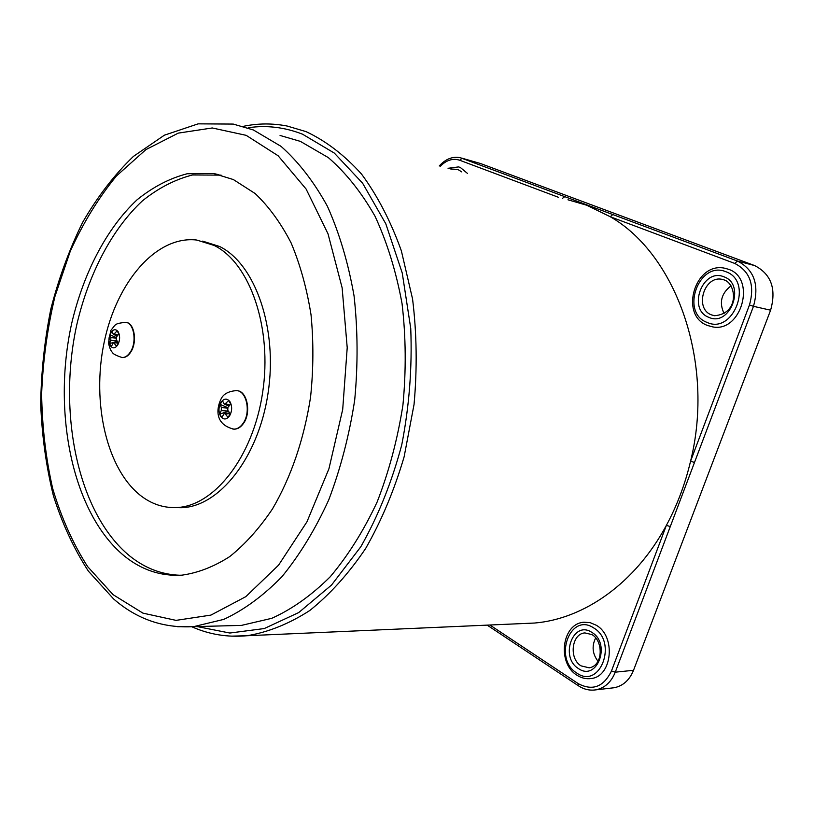<?xml version="1.0" encoding="UTF-8"?>
<svg xmlns="http://www.w3.org/2000/svg" width="814" height="814" viewBox="0 0 814 814"><rect width="100%" height="100%" fill="white"/><g stroke="black" fill="none" stroke-linecap="round" stroke-linejoin="round"><path stroke-width="1.22" d="M230.057 401.851C227.198 398.127 224.206 398.239 221.093 402.187C218.488 406.929 218.315 411.599 220.563 416.198C223.382 419.953 226.373 419.882 229.528 415.954C232.163 411.172 232.346 406.471 230.057 401.851M233.425 429.11L234.3 429.171C237.78 429.12 240.863 427.177 243.539 423.341C251.557 412.383 247.069 390.669 236.915 390.7M230.25 413.563L225.315 414.072L224.226 413.502L221.835 417.47L219.749 414.041L228.419 411.243M228.307 411.09L221.255 410.571L219.749 414.041M221.255 410.571L221.367 407.6L227.523 408.068M225.315 414.072L228.012 417.317L230.393 413.736L227.778 410.368L227.889 407.387L230.759 404.009L228.653 400.58L224.481 404.446L222.476 400.814L220.116 404.385L221.367 407.6M220.116 404.385L227.717 407.651M141.575 496.306C106.766 470.054 91.463 402.92 104.09 342.643C116.443 282.316 156.135 235.236 196.795 240.049L214.255 245.492C249.939 263.014 272.568 327.9 262.607 392.755C252.94 457.682 213.482 506.969 175.712 507.58C163.421 507.875 152.045 504.12 141.575 496.306M202.625 241.127L219.627 246.5C255.342 263.99 277.991 328.673 268.04 393.294C258.394 457.997 218.935 507.102 181.135 507.712L175.448 507.59M707.549 325.488L712.779 326.902C741.564 332.723 756.613 278.205 728.438 269.261L724.918 268.264C695.115 261.365 679.029 314.967 707.305 325.397L712.779 326.902M467.429 173.382L460.266 167.43L458.536 166.911L448.056 168.295M589.153 678.723L591.066 678.54C612.291 676.739 616.198 636.121 596.174 625.203L590.17 622.649L583.943 622.222C561.772 623.585 556.969 663.115 576.861 675.142C581.328 678.072 586.06 679.202 591.066 678.54M597.985 661.243C592.389 653.835 591.625 646.041 595.695 637.881M724.073 313.482C718.935 302.594 721.265 293.376 731.053 285.836M567.969 199.796L586.752 205.24L610.246 216.728C676.261 254.477 715.058 362.891 690.567 461.202C685.113 484.198 677.055 505.575 666.391 525.335C635.266 583.312 583.953 618.955 534.605 623.036L522.446 623.575M280.057 135.46L300.397 141.392L328.307 157.59C345.889 172.802 361.477 192.369 375.061 216.29C387.149 242.44 396.143 271.54 402.045 303.591C405.932 336.762 406.227 370.594 402.93 405.097C397.578 439.234 388.99 471.53 377.147 501.973C363.695 530.697 348.066 555.616 330.25 576.75C311.579 595.309 292.084 609.167 271.774 618.314L241.443 625.396L229.334 625.712M180.22 575.264C161.813 574.694 144.973 568.253 129.68 555.942C77.818 513.492 57.214 412.942 76.903 324.247C88.695 273.931 111.844 229.283 142.43 200.844C158.272 188.105 174.969 179.487 192.511 174.969L221.113 175.132M124.288 555.962C72.497 513.38 51.954 412.545 71.652 323.575C83.445 273.107 106.573 228.307 137.139 199.745C152.971 186.966 169.658 178.297 187.189 173.748L213.594 173.494L233.364 179.558L255.169 193.559C268.793 206.502 280.769 222.924 291.076 242.847C300.183 264.519 306.827 288.471 311.019 314.713C313.644 341.799 313.482 369.332 310.541 397.324C303.897 439.611 291.209 476.811 272.487 508.913C259.391 528.367 245.136 544.271 229.701 556.613C213.909 566.717 197.985 572.903 181.939 575.162C160.836 576.383 141.626 569.993 124.288 555.962M461.691 158.099L480.494 163.512L754.619 265.567C771.234 274.094 776.566 288.97 770.604 310.195L633.526 670.298C629.446 680.219 622.944 686.029 614.031 687.759L612.128 687.972M439.265 165.985C445.553 158.995 452.543 156.227 460.256 157.682L737.413 261.019L734.757 263.441C750.07 271.367 754.975 285.215 749.46 304.996L690.567 461.202L694.495 462.464L615.282 672.171L633.526 670.298M564.865 196.601L562.464 198.351M489.896 625.01L578.327 683.689C592.592 691.147 603.642 686.914 611.477 670.99L666.391 525.335L670.278 526.577M612.84 214.509L610.246 216.728L734.757 263.441M118.315 332.01C115.934 328.754 113.421 328.988 110.775 332.733C108.557 337.179 108.374 341.442 110.246 345.533C112.597 348.819 115.11 348.606 117.786 344.892C120.034 340.405 120.207 336.111 118.315 332.01M121.876 357.509L122.527 357.58C125.661 357.641 128.449 355.728 130.912 351.841C137.546 341.717 134.279 322.568 125.967 322.415M118.366 343.07L113.309 342.816L111.294 346.632L110.358 345.136L109.564 343.6L117.297 341.259M117.053 340.944L110.755 340.303L109.564 343.6M110.755 340.303L110.867 337.596L115.934 338.115M114.153 343.305L116.494 346.184L118.518 342.816L116.239 339.814L116.351 337.098L118.885 333.933L117.124 330.911L113.461 334.564L111.925 331.41L109.931 334.778L110.867 337.596M109.931 334.778L116.137 337.474M243.121 423.311C251.251 412.21 246.52 390.221 236.202 390.639C228.408 391.269 223.362 394.047 221.042 398.982C216.321 408.557 214.591 424.542 233.883 429.141C237.362 429.09 240.445 427.147 243.121 423.311M225.712 403.836L229.863 405.006M232.773 429.039L234.3 429.171M723.89 276.801C746.296 284.3 730.097 327.37 708.841 317.338C687.138 309.544 702.502 267.613 723.89 276.801M711.487 314.876L714.529 315.71C739.702 313.797 736.375 283.71 724.256 279.955L722.059 279.355C704.039 275.183 694.139 308.801 711.487 314.876M706.969 322.375C733.526 335.032 753.906 281.034 725.783 271.693C699.033 260.338 679.944 312.586 706.969 322.375M461.752 171.896L457.773 169.414L450.661 168.976M591.849 632.386C611.456 643.62 597.038 681.949 578.428 668.538C559.411 657.163 573.137 619.708 591.849 632.386M581.064 665.872L589.285 667.836C603.479 665.455 603.205 640.771 591.971 634.594L584.879 632.916C571.581 633.679 568.691 658.668 581.064 665.872M576.77 673.025C600.01 689.906 618.141 641.849 593.538 627.838C570.136 612.108 553.082 658.791 576.77 673.025M243.121 126.384C257.712 123.28 272.395 123.158 287.159 126.038L306.003 131.603C325.885 140.924 344.383 155.067 361.508 174.043C377.472 195.675 390.761 221.276 401.363 250.834L412.566 299.003C416.799 333.425 417.287 368.589 414.041 404.497L404.12 456.827C394.21 490.384 381.39 520.94 365.649 548.473C348.596 573.707 329.945 594.403 309.696 610.571C288.98 623.89 268.071 632.285 246.978 635.734L230.993 636.151M248.26 127.727C266.514 125.051 284.615 127.208 302.543 134.198L334.3 153.073L362.637 183.242L385.805 223.799L402.248 273.026L410.744 328.429C412.271 367.48 409.269 406.328 401.729 444.983C391.707 482.458 378.062 516.381 360.806 546.774L331.522 585.062L298.707 612.576L264.235 628.561L229.843 633.027L197.059 626.556M241.443 625.396L193.63 626.648C163.482 628.408 136.813 619.169 113.614 598.962L88.38 571.133C73.911 548.86 62.24 523.697 53.368 495.624C46.164 466.391 41.941 435.877 40.7 404.09C41.158 372.039 44.546 340.303 50.865 308.893C58.801 278.103 69.414 249.226 82.702 222.253C97.405 196.795 114.306 174.857 133.384 156.43L164.387 135.185L198.138 123.85L233.242 124.074L253.398 129.975L281.064 146.378C298.504 161.844 313.95 181.817 327.411 206.288C339.377 233.079 348.26 262.922 354.049 295.838C357.845 329.914 358.048 364.703 354.68 400.193C349.267 435.317 340.618 468.538 328.754 499.867C315.283 529.395 299.664 555.026 281.898 576.739C263.288 595.807 243.895 610.022 223.718 619.403L193.63 626.648L177.635 626.739M246.174 135.338L278.134 155.769L306.095 189.021L328.011 233.811L342.134 287.81L347.212 347.7L342.704 409.442L328.927 468.803L306.97 521.794L278.571 565.16L245.828 596.642L210.958 615.089L176.048 620.37L142.928 613.135L113.075 594.668L87.597 566.554C73.006 543.711 61.365 517.735 52.706 488.624C45.818 458.302 42.135 426.729 41.626 393.915C42.939 360.897 47.375 328.439 54.914 296.54L70.289 251.19C83.201 222.812 98.596 197.731 116.473 175.946L145.92 149.613L178.297 133.109L212.261 127.971L246.174 135.338M558.455 197.293L459.645 160.226C452.94 158.038 446.489 160.053 440.303 166.26M611.477 670.99L615.282 672.171C611.172 682.234 604.639 688.135 595.675 689.875L593.396 690.119M754.619 265.567L737.413 261.019C754.14 269.638 759.493 284.737 753.469 306.318L770.604 310.195M749.46 304.996L753.469 306.318L694.495 462.464M459.645 160.226L462.138 158.252L480.494 163.512M578.327 683.689L578.612 685.917M130.505 351.79C137.2 341.585 133.801 322.283 125.407 322.344C113.95 323.687 116.026 324.247 110.785 330.504L108.466 343.02C109.666 348.056 110.928 351.129 112.271 352.248C112.708 353.754 115.985 355.514 122.12 357.539C125.254 357.6 128.042 355.677 130.505 351.79M114.54 333.954L117.979 335.002M121.327 357.448L122.527 357.58M224.226 413.502L229.731 412.922M224.481 404.446L229.202 405.779M175.712 507.58L181.135 507.712M724.256 279.955L723.595 279.731M191.88 626.79C209.229 634.513 227.594 637.494 246.978 635.734L534.605 623.036M213.594 173.494L218.946 174.745M487.179 625.132L578.408 685.785C583.841 689.377 589.601 690.74 595.675 689.875L614.031 687.759M113.309 342.816L118.284 342.531M113.461 334.564L117.379 335.755"/></g></svg>
